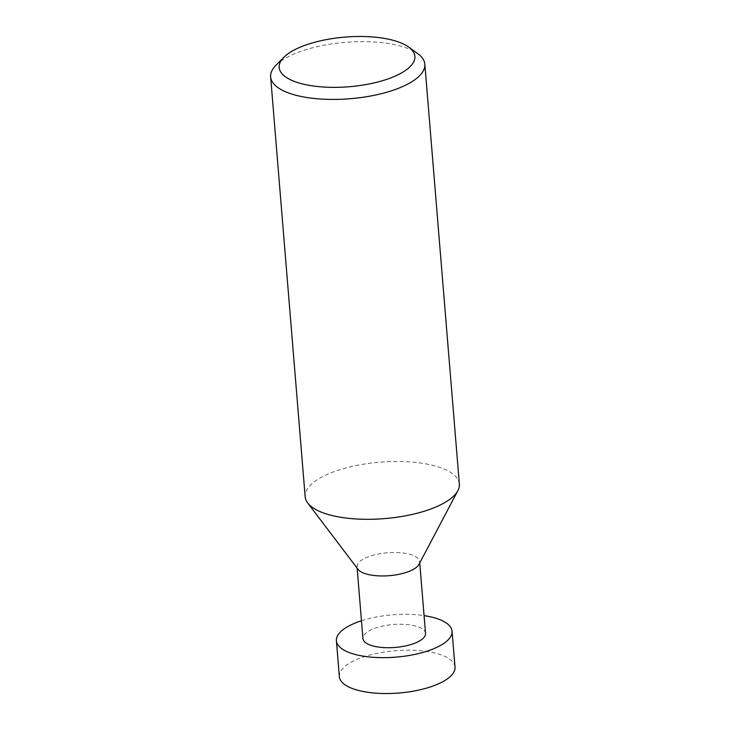 <?xml version="1.0" encoding="UTF-8"?>
<svg xmlns="http://www.w3.org/2000/svg" width="730" height="730" viewBox="0 0 730 730"><rect width="100%" height="100%" fill="white"/><g stroke="black" fill="none" stroke-linecap="round" stroke-linejoin="round"><path stroke-width="0.55" stroke-dasharray="3.65 2.74" d="M459.362 484.063A77.362 28.306 -4.7 0 0 432.196 465.211A77.362 28.306 -4.7 0 0 348.821 467.2A77.362 28.306 -4.7 0 0 305.158 496.738M275.931 65.271A77.362 28.306 175.3 0 1 397.677 45.351A77.362 28.306 175.3 0 1 417.724 53.618M419.029 564.317A31.408 11.488 -4.7 0 0 419.631 561.653A31.408 11.488 -4.7 0 0 408.608 553.997A31.408 11.488 -4.7 0 0 374.755 554.809A31.408 11.488 -4.7 0 0 357.025 566.799A31.408 11.488 -4.7 0 0 358.056 569.336M425.535 633.412A31.408 11.488 -4.7 0 0 414.503 625.756A31.408 11.488 -4.7 0 0 380.649 626.559A31.408 11.488 -4.7 0 0 362.929 638.558M455.009 667.101A58.026 21.225 -4.7 0 0 434.633 652.967A58.026 21.225 -4.7 0 0 372.099 654.463A58.026 21.225 -4.7 0 0 339.35 676.61M361.459 620.765A58.026 21.225 175.3 0 1 424.066 615.618M419.741 562.967L419.631 561.653M357.134 568.113L357.025 566.799"/><path stroke-width="1.09" d="M270.638 76.869L305.158 496.738A77.362 28.306 -4.7 0 0 307.695 502.979A77.362 28.306 -4.7 0 0 332.323 515.59A77.362 28.306 -4.7 0 0 457.874 490.633A77.362 28.306 -4.7 0 0 459.362 484.063L424.842 64.194A77.362 28.306 175.3 0 1 381.179 93.732A77.362 28.306 175.3 0 1 297.803 95.721A77.362 28.306 175.3 0 1 270.638 76.869A77.362 28.306 175.3 0 1 275.931 65.271L283.842 57.296A68.082 24.902 175.3 0 1 390.979 39.758A68.082 24.902 175.3 0 1 408.618 47.039A68.082 24.902 175.3 0 1 388.132 78.876A68.082 24.902 175.3 0 1 303.087 84.087A68.082 24.902 175.3 0 1 283.842 57.296M408.618 47.039L417.724 53.618A77.362 28.306 175.3 0 1 424.842 64.194M307.695 502.979L358.056 569.336A31.408 11.488 -4.7 0 0 368.057 574.455A31.408 11.488 -4.7 0 0 419.029 564.317L457.874 490.633M357.134 568.113L362.929 638.558A31.408 11.488 -4.7 0 0 373.952 646.205A31.408 11.488 -4.7 0 0 407.805 645.402A31.408 11.488 -4.7 0 0 425.535 633.412L419.741 562.967M424.066 615.618A58.026 21.225 175.3 0 1 431.685 617.087A58.026 21.225 175.3 0 1 452.052 631.231A58.026 21.225 175.3 0 1 419.303 653.377A58.026 21.225 175.3 0 1 356.778 654.874A58.026 21.225 175.3 0 1 336.402 640.739A58.026 21.225 175.3 0 1 361.459 620.765M336.402 640.739L339.35 676.61A58.026 21.225 -4.7 0 0 359.726 690.753A58.026 21.225 -4.7 0 0 422.259 689.257A58.026 21.225 -4.7 0 0 455.009 667.101L452.052 631.231"/></g></svg>
